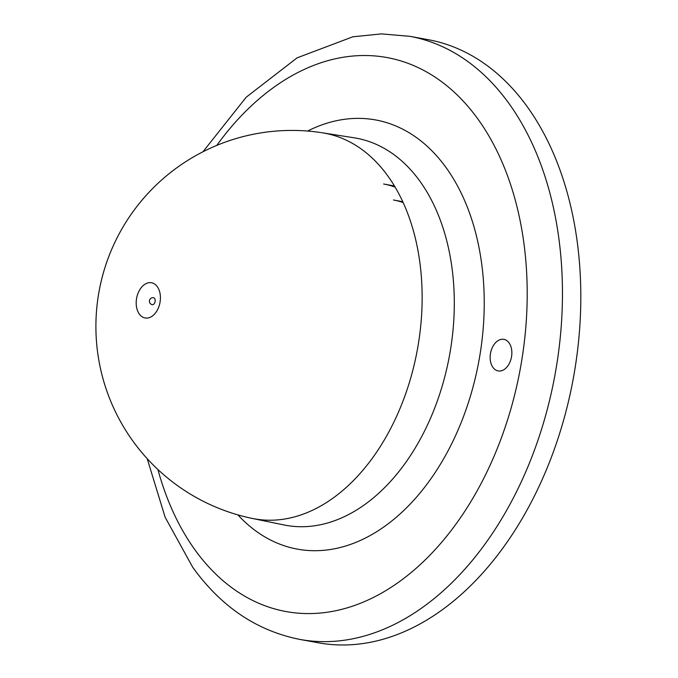 <?xml version="1.0" encoding="UTF-8"?>
<svg xmlns="http://www.w3.org/2000/svg" width="678" height="678" viewBox="0 0 678 678"><rect width="100%" height="100%" fill="white"/><g stroke="black" fill="none" stroke-linecap="round" stroke-linejoin="round"><path stroke-width="1.02" d="M492.931 367.374A16.035 10.645 100.3 0 1 491.77 348.856A16.035 10.645 100.3 0 1 503.873 339.356A16.035 10.645 100.3 0 1 511.483 357.035A16.035 10.645 100.3 0 1 498.144 370.917A16.035 10.645 100.3 0 1 492.931 367.374M403.156 202.569A142.566 94.657 100.3 0 0 393.452 199.993L398.698 200.951A142.566 94.657 100.3 0 1 402.825 201.841M153.253 297.659A3.56 2.365 100.3 0 1 155.109 301.583A3.56 2.365 100.3 0 1 152.016 304.651A3.568 3.568 0 0 1 153.228 297.659M427.996 39.638A306.515 203.502 100.3 0 1 573.452 377.587A306.515 203.502 100.3 0 1 318.448 642.803L300.091 639.464A306.515 203.502 100.3 0 0 555.096 374.256A306.515 203.502 100.3 0 0 409.639 36.298L427.996 39.638M321.448 132.668A196.001 130.125 100.3 0 1 322.448 132.812A196.001 130.125 100.3 0 1 417.487 349.001A196.001 130.125 100.3 0 1 252.733 518.517A196.001 130.125 100.3 0 1 252.402 518.458L283.904 524.942A196.747 130.625 100.3 0 0 449.573 355.086A196.747 130.625 100.3 0 0 354.213 137.82L322.448 132.812M139.287 314.016A17.891 11.873 100.3 0 1 145.795 283.743A17.891 11.873 100.3 0 1 159.822 303.329A17.891 11.873 100.3 0 1 139.287 314.016M394.469 186.035A156.533 103.929 -79.7 0 0 391.833 185.501L383.629 184.009A156.533 103.929 100.3 0 1 395.13 187.145M216.757 145.414A281.565 186.942 100.3 0 1 482.77 126.083A281.565 186.942 100.3 0 1 461.43 516.322A281.565 186.942 100.3 0 1 194.662 549.443A281.565 186.942 100.3 0 1 157.889 469.498M307.583 131.049A218.13 144.821 100.3 0 1 478.999 360.433A218.13 144.821 100.3 0 1 237.868 514.873M147.202 458.675L165.144 517.272L192.738 567.3C221.223 606.886 257.013 630.947 300.091 639.464M409.639 36.298L381.375 33.9L352.806 36.807L297.1 57.85L246.241 97.166L202.942 151.787M320.601 132.532A196.027 196.027 0 0 0 98.827 292.718A196.027 196.027 0 0 0 253.157 518.611"/></g></svg>
